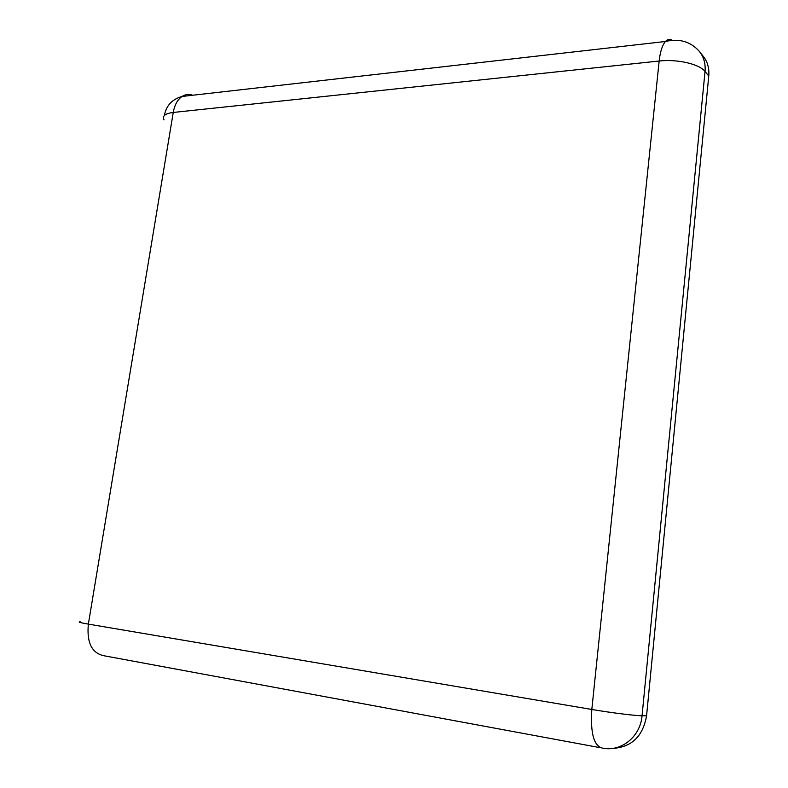 <?xml version="1.0" encoding="UTF-8"?>
<svg xmlns="http://www.w3.org/2000/svg" width="788" height="788" viewBox="0 0 788 788"><rect width="100%" height="100%" fill="white"/><g stroke="black" fill="none" stroke-linecap="round" stroke-linejoin="round"><path stroke-width="1.18" d="M612.178 748.442C631.454 747.379 642.919 736.504 646.574 715.809L708.767 76.032L705.033 71.462C705.713 63.296 703.645 56.411 698.818 50.796C690.15 41.429 679.029 38.326 665.456 41.488C667.633 39.183 669.918 38.789 672.302 40.296M700.296 52.648L702.571 55.475C707.378 61.06 709.436 67.916 708.767 76.032M646.574 715.809L642.053 715.76L705.033 71.462C699.448 64.035 677.168 58.913 659.162 61.021C660.216 51.624 662.314 45.113 665.456 41.488L182.058 96.451C185.416 94.314 188.982 93.91 192.745 95.24M80.278 621.821C77.372 621.919 80.061 622.678 88.355 624.116L591.818 709.466L659.162 61.021L173.252 112.448L88.355 624.116C86.631 642.653 91.832 653.193 103.937 655.744L600.17 747.674M602.505 748.107C621.269 752.097 640.437 736.622 642.053 715.76C635.226 715.77 610.779 712.716 591.818 709.466C590.32 733.254 593.886 746.138 602.505 748.107M164.071 119.894C162.013 116.003 165.076 113.521 173.252 112.448C174.611 104.912 177.546 99.574 182.058 96.451C172.139 99.239 166.238 105.592 164.337 115.521"/></g></svg>
